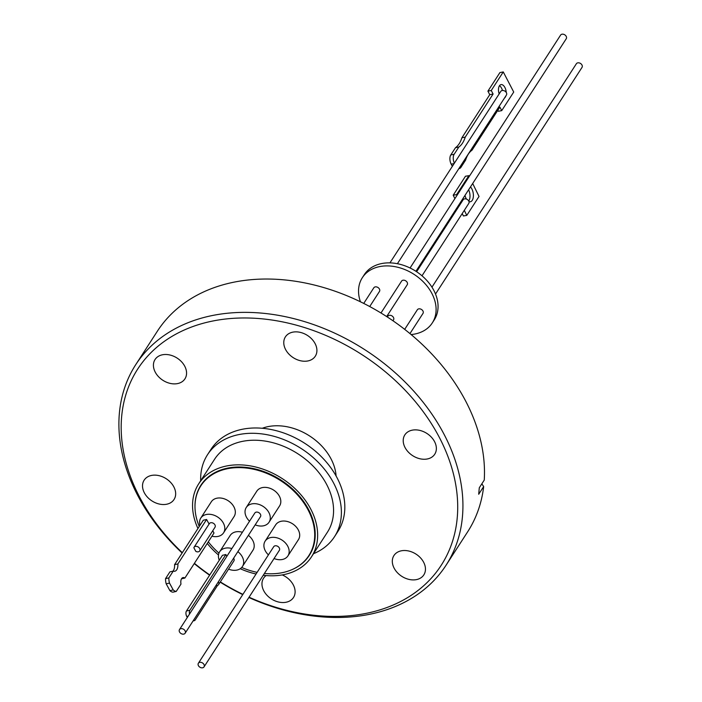 <?xml version="1.0" encoding="UTF-8"?>
<svg xmlns="http://www.w3.org/2000/svg" width="702" height="702" viewBox="0 0 702 702"><rect width="100%" height="100%" fill="white"/><g stroke="black" fill="none" stroke-linecap="round" stroke-linejoin="round"><path stroke-width="1.05" d="M249.061 597.209A180.712 133.889 -147.1 0 0 370.595 612.407A180.712 133.889 -147.1 0 0 436.855 432.809A180.712 133.889 -147.1 0 0 208.283 321.99A180.712 133.889 -147.1 0 0 182.309 552.685M248.877 597.499A184.749 136.881 -147.1 0 0 373.876 613.372A184.749 136.881 -147.1 0 0 446.068 565.215A184.749 136.881 -147.1 0 0 409.064 386.1A184.749 136.881 -147.1 0 0 207.941 316.479A184.749 136.881 -147.1 0 0 135.758 364.636A184.749 136.881 -147.1 0 0 182.116 552.992M308.336 360.854A17.804 13.189 32.9 0 1 288.961 354.15A17.804 13.189 32.9 0 1 285.389 336.89A17.804 13.189 32.9 0 1 292.348 332.248A17.804 13.189 32.9 0 1 311.732 338.961A17.804 13.189 32.9 0 1 315.295 356.212A17.804 13.189 32.9 0 1 308.336 360.854M177.992 383.494A17.804 13.189 32.9 0 1 158.608 376.781A17.804 13.189 32.9 0 1 155.045 359.521A17.804 13.189 32.9 0 1 162.004 354.879A17.804 13.189 32.9 0 1 181.379 361.591A17.804 13.189 32.9 0 1 184.942 378.852A17.804 13.189 32.9 0 1 177.992 383.494M167.085 504.141A17.804 13.189 32.9 0 1 147.701 497.428A17.804 13.189 32.9 0 1 144.138 480.168A17.804 13.189 32.9 0 1 151.097 475.526A17.804 13.189 32.9 0 1 170.472 482.239A17.804 13.189 32.9 0 1 174.043 499.499A17.804 13.189 32.9 0 1 167.085 504.141M282.248 574.92A17.804 13.189 32.9 0 1 293.489 597.507A17.804 13.189 32.9 0 1 286.53 602.149A17.804 13.189 32.9 0 1 267.146 595.445A17.804 13.189 32.9 0 1 263.583 578.185A17.804 13.189 32.9 0 1 266.076 575.552M416.883 579.519A17.804 13.189 32.9 0 1 397.499 572.806A17.804 13.189 32.9 0 1 393.936 555.545A17.804 13.189 32.9 0 1 400.886 550.903A17.804 13.189 32.9 0 1 420.27 557.616A17.804 13.189 32.9 0 1 423.832 574.877A17.804 13.189 32.9 0 1 416.883 579.519M427.781 458.871A17.804 13.189 32.9 0 1 408.406 452.158A17.804 13.189 32.9 0 1 404.835 434.898A17.804 13.189 32.9 0 1 411.793 430.256A17.804 13.189 32.9 0 1 431.177 436.969A17.804 13.189 32.9 0 1 434.74 454.229A17.804 13.189 32.9 0 1 427.781 458.871M262.258 428.273A50.184 37.18 32.9 0 1 266.9 426.877A50.184 37.18 32.9 0 1 336.091 475.991M446.068 565.215L467.62 531.87A184.749 136.881 -147.1 0 0 483.669 486.565L478.703 494.243L479.291 487.776L484.248 480.098A184.749 136.881 -147.1 0 0 403.878 328.738A184.749 136.881 -147.1 0 0 229.501 283.134A184.749 136.881 -147.1 0 0 157.309 331.291L135.758 364.636M200.675 480.773A75.579 55.993 32.9 0 1 207.546 454.668A75.579 55.993 32.9 0 1 237.083 434.968A75.579 55.993 32.9 0 1 319.357 463.452A75.579 55.993 32.9 0 1 334.494 536.723A75.579 55.993 32.9 0 1 313.513 553.702M334.494 536.723L337.925 531.414A75.579 55.993 -147.1 0 0 322.788 458.143A75.579 55.993 -147.1 0 0 240.514 429.659A75.579 55.993 -147.1 0 0 210.977 449.359L207.546 454.668M197.946 528.492A67.181 49.772 32.9 0 1 198.684 483.853L214.601 459.222A67.181 49.772 32.9 0 1 240.856 441.716A67.181 49.772 32.9 0 1 313.987 467.032A67.181 49.772 32.9 0 1 327.439 532.16L311.521 556.791A67.181 49.772 32.9 0 1 285.266 574.306A67.181 49.772 32.9 0 1 263.25 575.254M198.684 483.853A67.181 49.772 32.9 0 1 224.93 466.339A67.181 49.772 32.9 0 1 298.069 491.663A67.181 49.772 32.9 0 1 311.521 556.791M194.989 506.818A64.558 47.833 32.9 0 1 200.877 485.275A64.558 47.833 32.9 0 1 226.105 468.445A64.558 47.833 32.9 0 1 296.393 492.778A64.558 47.833 32.9 0 1 309.319 555.37A64.558 47.833 32.9 0 1 292.102 569.585M202.036 483.608A64.558 47.833 -147.1 0 0 200.947 485.67M199.254 526.474A64.294 47.631 32.9 0 1 200.86 485.802A64.294 47.631 32.9 0 1 225.983 469.041A64.294 47.631 32.9 0 1 295.972 493.269A64.294 47.631 32.9 0 1 308.854 555.607A64.294 47.631 32.9 0 1 283.731 572.358A64.294 47.631 32.9 0 1 264.408 573.464M311.469 551.553A64.294 47.631 32.9 0 1 311.302 551.816L308.854 555.607M219.27 560.24A13.566 10.056 32.9 0 1 219.656 551.763A13.566 10.056 32.9 0 1 224.956 548.227A13.566 10.056 32.9 0 1 231.871 548.552M237.864 551.649A13.566 10.056 32.9 0 1 242.444 566.496A13.566 10.056 32.9 0 1 237.144 570.033A13.566 10.056 32.9 0 1 228.58 569.138M219.656 551.763L230.186 535.468A13.566 10.056 32.9 0 1 235.486 531.932A13.566 10.056 32.9 0 1 242.401 532.256M248.394 535.363A13.566 10.056 32.9 0 1 252.974 550.201L242.444 566.496M268.427 554.878A13.566 10.056 32.9 0 1 265.461 551.105A13.566 10.056 32.9 0 1 265.137 541.154A13.566 10.056 32.9 0 1 276.176 537.644A13.566 10.056 32.9 0 1 287.601 545.937A13.566 10.056 32.9 0 1 287.934 555.887A13.566 10.056 32.9 0 1 274.07 558.529M265.137 541.154L275.667 524.859A13.566 10.056 32.9 0 1 286.706 521.349A13.566 10.056 32.9 0 1 298.139 529.641A13.566 10.056 32.9 0 1 298.464 539.592L287.934 555.887M199.965 525.368A13.566 10.056 32.9 0 1 200.772 518.094A13.566 10.056 32.9 0 1 206.072 514.557A13.566 10.056 32.9 0 1 220.849 519.664A13.566 10.056 32.9 0 1 223.569 532.827A13.566 10.056 32.9 0 1 218.261 536.363A13.566 10.056 32.9 0 1 211.934 536.196M200.772 518.094L211.302 501.798A13.566 10.056 32.9 0 1 216.611 498.262A13.566 10.056 32.9 0 1 231.379 503.378A13.566 10.056 32.9 0 1 234.099 516.532L223.569 532.827M249.543 521.209A13.566 10.056 32.9 0 1 246.586 517.427A13.566 10.056 32.9 0 1 246.262 507.485A13.566 10.056 32.9 0 1 257.301 503.975A13.566 10.056 32.9 0 1 268.726 512.267A13.566 10.056 32.9 0 1 269.05 522.218A13.566 10.056 32.9 0 1 255.186 524.85M246.262 507.485L256.792 491.189A13.566 10.056 32.9 0 1 267.831 487.679A13.566 10.056 32.9 0 1 279.256 495.972A13.566 10.056 32.9 0 1 279.58 505.923L269.05 522.218M198.376 663.25L273.71 546.7A3.361 2.492 32.9 0 1 276.448 545.831A3.361 2.492 32.9 0 1 279.273 547.885A3.361 2.492 32.9 0 1 279.352 550.342L204.019 666.9A3.361 2.492 32.9 0 1 201.281 667.769A3.361 2.492 32.9 0 1 198.455 665.715A3.361 2.492 32.9 0 1 198.376 663.25A3.361 2.492 32.9 0 1 201.105 662.381A3.361 2.492 32.9 0 1 203.94 664.434A3.361 2.492 32.9 0 1 204.019 666.9M209.126 524.113A3.361 2.492 32.9 0 1 209.345 523.639A3.361 2.492 32.9 0 1 210.661 522.762A3.361 2.492 32.9 0 1 214.321 524.025A3.361 2.492 32.9 0 1 214.987 527.281L199.71 550.93A3.361 2.492 32.9 0 1 198.394 551.798A3.361 2.492 32.9 0 1 195.814 551.36L193.849 547.753A3.361 2.492 32.9 0 1 194.068 547.279A3.361 2.492 32.9 0 1 195.375 546.402A3.361 2.492 32.9 0 1 199.035 547.674A3.361 2.492 32.9 0 1 199.71 550.93M179.493 629.58L254.835 513.022A3.361 2.492 32.9 0 1 257.564 512.153A3.361 2.492 32.9 0 1 260.398 514.206A3.361 2.492 32.9 0 1 260.477 516.672L185.135 633.23A3.361 2.492 32.9 0 1 182.406 634.099A3.361 2.492 32.9 0 1 179.572 632.046A3.361 2.492 32.9 0 1 179.493 629.58A3.361 2.492 32.9 0 1 182.23 628.711A3.361 2.492 32.9 0 1 185.056 630.765A3.361 2.492 32.9 0 1 185.135 633.23M169.919 590.645L166.181 583.818L169.489 583.081L173.219 589.917L169.919 590.645A10.591 5.739 -102.5 0 0 172.929 592.163L176.237 591.426L180.993 584.064A6.221 3.37 -102.5 0 1 181.616 578.641A6.221 3.37 -102.5 0 1 183.011 577.579A6.221 3.37 -102.5 0 1 184.88 578.062L181.572 578.79A6.221 3.37 77.5 0 0 181.537 578.773M415.935 271.288L566.242 38.75A3.361 2.492 -147.1 0 0 566.163 36.285A3.361 2.492 -147.1 0 0 563.329 34.231A3.361 2.492 -147.1 0 0 560.6 35.1L410.065 267.988M435.512 294.041L582.019 67.392A3.361 2.492 -147.1 0 0 581.932 64.926A3.361 2.492 -147.1 0 0 579.106 62.873A3.361 2.492 -147.1 0 0 576.377 63.742L431.958 287.162M421.999 275.798L468.787 203.413A3.361 2.492 -147.1 0 0 468.708 200.956A3.361 2.492 -147.1 0 0 465.874 198.903A3.361 2.492 -147.1 0 0 463.144 199.772L416.628 271.735M397.393 263.715L506.414 95.06A3.361 2.492 -147.1 0 0 506.326 92.594A3.361 2.492 -147.1 0 0 503.501 90.54A3.361 2.492 -147.1 0 0 500.772 91.409L389.935 262.881M470.48 186.899A8.152 4.247 -99.5 0 1 472.244 200.342A8.152 4.247 -99.5 0 1 470.34 201.746A8.152 4.247 -99.5 0 1 468.971 201.571M468.761 201.053A8.152 4.247 80.5 0 0 468.857 200.912A8.152 4.247 80.5 0 0 468.62 189.768M504.545 97.955A6.985 3.721 78.9 0 0 505.308 97.122A6.985 3.721 78.9 0 0 505.87 95.893M506.239 92.445A6.985 3.721 78.9 0 0 501.026 84.609A6.985 3.721 78.9 0 0 499.429 85.802A6.985 3.721 78.9 0 0 499.175 93.884M502.457 90.479A6.985 3.721 78.9 0 0 499.499 85.697M454.378 163.189A6.722 3.58 -101.1 0 1 454.15 154.282L458.827 147.043A32.687 17.41 78.9 0 0 465.242 137.118L493.094 94.033L491.26 90.497L503.264 71.929L513.724 92.05L501.719 110.618L499.885 107.081L472.034 150.167A32.687 17.41 78.9 0 0 468.313 154.159A32.687 17.41 78.9 0 0 465.61 160.1L460.942 167.33A6.722 3.58 -101.1 0 1 459.406 168.489A6.722 3.58 -101.1 0 1 458.924 168.515M432.3 322.911L434.257 319.875A41.655 30.862 -147.1 0 0 433.257 289.338A41.655 30.862 -147.1 0 0 398.183 263.873A41.655 30.862 -147.1 0 0 364.303 274.657L362.337 277.685A41.655 30.862 32.9 0 1 396.226 266.909A41.655 30.862 32.9 0 1 431.3 292.374A41.655 30.862 32.9 0 1 432.3 322.911A41.655 30.862 32.9 0 1 411.109 334.547M369.717 306.537L379.475 291.435A3.361 2.492 -147.1 0 0 379.396 288.97A3.361 2.492 -147.1 0 0 376.57 286.916A3.361 2.492 -147.1 0 0 373.833 287.785L363.733 303.422M392.945 320.753L393.515 319.875A3.361 2.492 -147.1 0 0 393.436 317.409A3.361 2.492 -147.1 0 0 390.602 315.356A3.361 2.492 -147.1 0 0 387.873 316.225L387.364 317.014M409.95 333.59L422.999 313.399A3.361 2.492 -147.1 0 0 422.92 310.942A3.361 2.492 -147.1 0 0 420.086 308.889A3.361 2.492 -147.1 0 0 417.357 309.757L404.685 329.361M386.67 316.558L407.221 284.758A3.361 2.492 -147.1 0 0 407.142 282.301A3.361 2.492 -147.1 0 0 404.317 280.247A3.361 2.492 -147.1 0 0 401.588 281.116L380.975 312.995M194.401 563.329A180.712 133.889 -147.1 0 0 209.758 574.956M220.323 581.905A180.712 133.889 -147.1 0 0 242.91 594.348M194.235 563.592A184.749 136.881 -147.1 0 0 209.608 575.192M220.174 582.142A184.749 136.881 -147.1 0 0 242.743 594.62M483.669 486.565L481.835 483.827M256.063 573.999A67.181 49.772 32.9 0 1 240.242 568.725M218.489 554.984A67.181 49.772 32.9 0 1 207.265 543.427M308.933 555.475A64.558 47.833 -147.1 0 0 310.372 553.632M200.86 485.802L203.308 482.011A64.294 47.631 32.9 0 1 203.483 481.756M257.125 572.358A64.294 47.631 32.9 0 1 241.69 567.479M218.954 553.123A64.294 47.631 32.9 0 1 208.301 541.821M186.46 611.003L222.464 555.3L225.886 554.545L189.882 610.249L186.46 611.003A4.028 2.185 77.5 0 0 186.767 616.523L187.302 617.506M226.851 556.317L225.886 554.545M233.617 558.222A3.361 2.492 32.9 0 1 233.871 560.951L218.585 584.599A3.361 2.492 32.9 0 1 215.988 585.494M212.75 530.747L213.996 533.02L184.88 578.062M172.867 571.209A8.74 4.739 77.5 0 0 174.561 564.671L203.299 520.217L206.599 519.489L209.091 524.034M218.34 581.861A3.361 2.492 32.9 0 1 218.585 584.599M166.181 583.818A10.591 5.739 -102.5 0 1 165.54 578.632L169.919 571.858L173.227 571.13L168.849 577.904L165.54 578.632M193.076 620.945L194.296 620.673A4.028 2.185 -102.5 0 0 195.2 619.989L217.567 585.389M194.296 620.673A4.028 2.185 -102.5 0 1 193.348 620.524M189.54 614.039A4.028 2.185 -102.5 0 1 189.882 610.249M169.489 583.081A10.591 5.739 -102.5 0 1 168.849 577.904M176.237 591.426A10.591 5.739 -102.5 0 1 173.219 589.917M206.599 519.489L177.869 563.943L174.561 564.671M177.869 563.943A8.74 4.739 -102.5 0 1 174.798 571.244A8.74 4.739 -102.5 0 1 173.227 571.13M418.857 266.769A4.028 2.106 80.5 0 0 419.217 267.725M464.303 210.346L466.777 215.4L479.027 196.455L472.683 183.494M469.234 176.456L468.848 175.675L456.607 194.63L456.984 195.402M466.435 199.061A8.152 4.247 -99.5 0 1 464.996 195.375M416.707 270.086L417.128 270.954M452.342 166.33L451.184 164.163L454.115 163.584M454.896 198.631L453.211 195.191L456.607 194.63M453.211 195.191L465.461 176.246L468.848 175.675M462.214 213.583L463.381 215.962L466.777 215.4M501.719 110.618L498.367 111.276L497.841 110.249M503.264 71.929L499.912 72.587L487.908 91.146L491.26 90.497M493.094 94.033L489.75 94.682L487.908 91.146M465.242 137.118L461.898 137.776L489.75 94.682M458.827 147.043L455.484 147.701A32.687 17.41 78.9 0 0 461.898 137.776M454.15 154.282L450.807 154.931L455.484 147.701M450.807 154.931A6.722 3.58 78.9 0 0 451.184 164.163M360.433 301.79A41.655 30.862 32.9 0 1 362.337 277.685M186.767 616.523L188.127 616.216M418.067 267.988L419.173 267.804M209.345 523.639L194.068 547.279M458.88 168.585L459.406 168.489"/></g></svg>
